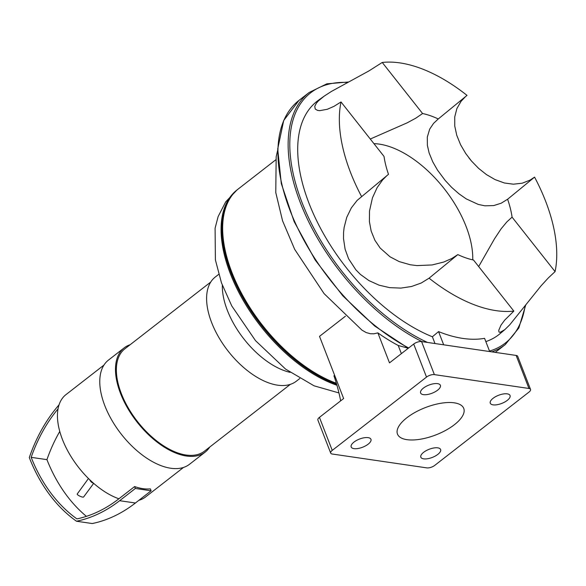 <?xml version="1.0" encoding="UTF-8"?>
<svg xmlns="http://www.w3.org/2000/svg" width="586" height="586" viewBox="0 0 586 586"><rect width="100%" height="100%" fill="white"/><g stroke="black" fill="none" stroke-linecap="round" stroke-linejoin="round"><path stroke-width="0.88" d="M340.656 400.846A157.575 116.138 -81.7 0 0 333.939 375.824L334.621 375.289M489.698 351.556L484.571 338.342A147.584 79.081 52.1 0 1 438.555 331.603L443.675 344.81M435.002 343.543L432.38 336.774L438.555 331.603M530.528 389.39A5.889 2.425 -21.2 0 1 528.975 392.1L434.709 465.409A5.889 2.425 -21.2 0 1 426.842 467.884L332.262 454.025A5.889 2.425 -21.2 0 1 330.694 453.103A5.889 2.425 -21.2 0 1 332.247 450.392L426.513 377.091A5.889 2.425 -21.2 0 1 434.38 374.615L528.96 388.467A5.889 2.425 -21.2 0 1 530.528 389.39L517.709 356.354A5.889 2.425 158.8 0 0 516.141 355.431L421.568 341.572A5.889 2.425 158.8 0 0 413.701 344.048L389.5 362.866L377.867 332.885A147.108 78.824 52.1 0 0 398.216 345.476L408.215 348.216M332.247 450.392L319.436 417.357L343.63 398.531L319.517 336.357L345.432 316.206M319.436 417.357A5.889 2.425 158.8 0 0 317.883 420.059L330.694 453.103M472.734 259.862A86.882 46.558 52.1 0 0 440.284 183.887A86.882 46.558 52.1 0 0 373.941 143.651M275.647 159.905L238.634 188.685A121.39 65.046 52.1 0 0 239.154 288.73A121.39 65.046 52.1 0 0 336.357 383.266A120.218 64.416 52.1 0 1 223.024 236.341M277.669 150.28L276.174 156.792L275.772 192.56L282.562 220.805L294.699 249.387L324.102 293.645L361.943 330.116L366.228 332.592L370.367 333.727L373.853 333.808L377.867 332.885M478.674 266.564L494.489 238.854L501.133 228.796L506.846 221.918L512.076 217.142L555.081 271.604L548.32 277.932L541.068 285.829L509.739 324.82L504.832 329.632L500.026 332.387L498.986 331.998L498.73 330.379L500.971 325.164L504.693 320.124L513.849 311.1L473.517 260.03A86.882 46.558 52.1 0 1 457.834 254.595L429.077 278.182L421.246 283.009L411.54 286.495L400.89 288.1L389.675 287.645L379.105 285.184L368.946 280.599L360.434 274.446L355.849 269.794L348.604 258.792L345.11 249.24L343.513 238.649L343.572 232.393L344.114 227.529L346.751 217.318L351.344 207.884L357.086 200.456L388.496 174.313A86.882 46.558 52.1 0 1 384.02 156.418L341.015 101.957L334.057 106.3L327.332 109.274L319.67 110.666L317.451 110.358L315.239 109.033L314.755 106.322L316.418 103.136L318.447 100.851L324.241 96.097L331.478 91.409L368.894 70.943L382.248 62.46L422.587 113.53L415.774 118.182L407.153 122.848L370.286 139.021M386.965 175.566L382.629 179.909L377.135 187.623L372.432 197.892L369.502 211.048L369.414 221.655L371.158 231.038L374.886 240.26L380.16 248.039L390.034 256.807L399.198 261.598L410.244 264.755L416.99 265.605L432.212 264.938L443.785 262.03L451.901 258.448L457.834 254.595M512.076 217.142A86.882 46.558 52.1 0 0 507.608 199.247L501.169 203.217L493.698 205.583L484.9 205.818L478.235 204.411L466.258 198.896L458.977 193.82L451.66 187.381L445.243 180.503L437.478 170.087L432.768 161.839L429.113 152.924L427.377 145.365L427.304 137.08L429.692 129.125L433.537 123.404L438.262 118.965A86.882 46.558 52.1 0 0 422.587 113.53M555.081 271.604A145.811 78.128 52.1 0 0 534.571 177.126L507.608 199.247M438.262 118.965L467.02 95.379A145.811 78.128 52.1 0 0 382.248 62.46M341.015 101.957A145.811 78.128 52.1 0 0 361.525 196.435M465.555 96.58L461.123 101.224L456.86 108.608L454.743 116.929L454.765 126.085L456.736 135.234L460.581 144.727L465.724 153.503L471.474 161.018L478.586 168.35L486.395 174.555L495.097 179.616L504.443 183L513.395 184.194L522.243 183.191L529.92 180.18L534.571 177.126M485.838 341.616A147.914 79.257 52.1 0 0 500.151 333.588L504.832 329.632M324.241 96.097L318.594 100.125A147.914 79.257 52.1 0 0 316.008 219.391A147.914 79.257 52.1 0 0 432.38 336.774M429.077 278.182A145.811 78.128 52.1 0 0 513.849 311.1M238.246 188.992A121.39 65.046 52.1 0 0 237.85 189.293A121.39 65.046 52.1 0 0 238.692 289.989A121.39 65.046 52.1 0 0 336.65 384.27M493.068 398.312A10.607 4.366 -21.2 0 1 503.235 393.982A10.607 4.366 -21.2 0 1 510.047 395.521A10.607 4.366 -21.2 0 1 501.741 403.424A10.607 4.366 -21.2 0 1 490.27 403.19A10.607 4.366 -21.2 0 1 493.068 398.312M423.429 394.642A10.607 4.366 -21.2 0 1 420.609 392.986A10.607 4.366 -21.2 0 1 428.915 385.075A10.607 4.366 -21.2 0 1 440.386 385.31A10.607 4.366 -21.2 0 1 435.054 391.836A10.607 4.366 -21.2 0 1 423.429 394.642M368.155 444.181A10.607 4.366 -21.2 0 1 357.987 448.51A10.607 4.366 -21.2 0 1 351.175 446.979A10.607 4.366 -21.2 0 1 359.482 439.068A10.607 4.366 -21.2 0 1 370.953 439.31A10.607 4.366 -21.2 0 1 368.155 444.181M437.793 447.851A10.607 4.366 -21.2 0 1 440.613 449.513A10.607 4.366 -21.2 0 1 432.307 457.424A10.607 4.366 -21.2 0 1 420.836 457.183A10.607 4.366 -21.2 0 1 426.168 450.663A10.607 4.366 -21.2 0 1 437.793 447.851M406.852 417.767A35.534 14.635 -21.2 0 1 440.928 403.256A35.534 14.635 -21.2 0 1 463.738 408.398A35.534 14.635 -21.2 0 1 435.903 434.893A35.534 14.635 -21.2 0 1 397.484 434.101A35.534 14.635 -21.2 0 1 406.852 417.767M103.934 365.1L65.984 394.612A64.819 34.735 52.1 0 0 66.482 448.473A64.819 34.735 52.1 0 0 118.899 498.781A150.954 111.259 98.3 0 1 76.913 518.896A169.515 124.943 98.3 0 1 31.168 457.336A134.67 99.254 98.3 0 1 58.043 408.867M59.772 431.442A134.67 99.254 -81.7 0 0 46.931 459.644L31.168 457.336M46.931 459.644A169.515 124.943 -81.7 0 0 86.398 516.354M76.488 521.232L92.251 523.54A153.217 112.922 -81.7 0 0 135.41 503.008L151.122 490.79L150.375 488.87A64.819 34.735 52.1 0 1 134.612 486.563L135.359 488.482L119.647 500.7A153.217 112.922 98.3 0 1 76.488 521.232A171.779 126.605 98.3 0 1 29.3 457.571A136.926 100.917 98.3 0 1 59.069 404.801M151.122 490.79L135.359 488.482M118.899 498.781L134.612 486.563M138.889 500.305A64.819 34.735 52.1 0 0 145.57 496.957L183.521 467.438M210.77 282.02L124.899 348.802A64.819 34.735 52.1 0 0 137.278 421.29A64.819 34.735 52.1 0 0 204.485 451.139L290.356 384.357M218.717 274.351L215.296 277.01A65.998 35.365 52.1 0 0 227.895 350.816A65.998 35.365 52.1 0 0 296.333 381.208L299.754 378.549M222.336 285.221A65.998 35.365 52.1 0 0 290.107 372.366M130.151 344.715A65.998 35.365 52.1 0 0 124.173 347.872L108.469 360.09A65.998 35.365 52.1 0 0 121.068 433.896A65.998 35.365 52.1 0 0 189.498 464.288L205.21 452.07A65.998 35.365 52.1 0 0 209.737 447.052M124.173 347.872A65.998 35.365 52.1 0 0 136.78 421.678A65.998 35.365 52.1 0 0 205.21 452.07M88.457 478.513L77.213 494.013A3.538 0.864 24.3 0 0 80.077 496.254A3.538 0.864 24.3 0 0 83.659 496.921L93.672 483.362M401.381 353.629L398.216 345.476M408.288 348.252L374.622 325.97L342.737 295.747L315.165 259.994L294.128 221.581L281.295 183.565L277.713 148.961L283.719 120.474L298.955 100.426A159.7 85.571 52.1 0 0 294.436 221.047A159.7 85.571 52.1 0 0 408.654 347.967M491.866 351.871A159.7 85.571 52.1 0 0 505.235 344.612L518.822 328.021L525.73 305.02M298.955 100.426L309.166 92.485A159.7 85.571 52.1 0 0 305.46 214.908A159.7 85.571 52.1 0 0 421.993 341.631M489.515 351.095A158.52 84.941 52.1 0 0 525.129 305.804M347.652 82.465A158.52 84.941 52.1 0 0 297.014 188.121A158.52 84.941 52.1 0 0 427.516 342.444M338.95 392.935L314.081 385.822L285.558 369.077L255.511 340.649L231.77 305.943L221.479 282.892L215.392 259.891L215.091 228.225L218.131 216.564L225.691 201.87L237.066 189.908A121.39 65.046 52.1 0 0 238.231 291.235A121.39 65.046 52.1 0 0 336.935 385.251M528.96 388.467L516.141 355.431M434.38 374.615L421.568 341.572M426.513 377.091L413.701 344.048M135.41 503.008L119.647 500.7M89.775 479.802A3.538 1.897 52.1 0 0 93.364 483.098M495.265 352.369L505.235 344.612M471.693 161.282L468.91 157.89M348.545 81.996L326.871 83.827L309.166 92.485M237.066 189.908L237.85 189.293"/></g></svg>

